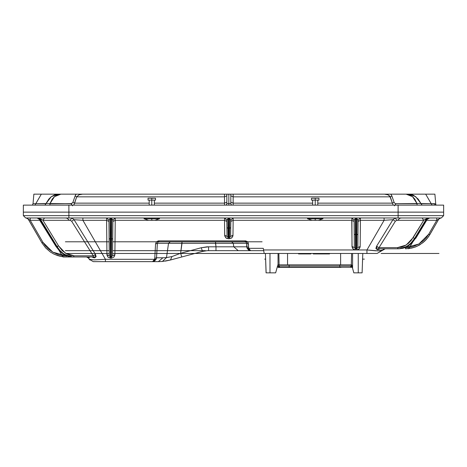 <?xml version="1.0" encoding="UTF-8"?>
<svg xmlns="http://www.w3.org/2000/svg" width="467" height="467" viewBox="0 0 467 467"><rect width="100%" height="100%" fill="white"/><g stroke="black" fill="none" stroke-linecap="round" stroke-linejoin="round"><path stroke-width="0.7" d="M262.127 241.778L245.111 241.778L245.111 240.844L247.463 241.719L248.444 243.932L246.669 243.319L248.444 243.932L248.543 247.399L246.763 246.792L248.543 247.399L248.742 248.316L248.24 242.875L247.189 241.492L245.496 240.861L245.111 240.844L245.111 241.778L246.302 242.215L246.669 243.319L215.526 243.319L233.296 243.319L231.521 241.778L233.296 243.319L233.769 246.792L215.999 246.792L215.999 250.651L238.211 250.651L233.769 246.792L215.999 246.792L215.526 241.778L215.526 243.319L168.517 243.319L182.013 243.319L182.013 241.778L180.589 253.295L171.949 256.552L170.461 260.031L181.797 256.996L170.461 260.031L162.382 261.456L158.663 261.625L162.382 261.456L166.48 257.609L162.872 257.766L166.48 257.609L168.517 243.319L170.309 241.778L168.517 243.319L157.356 243.319L157.77 242.215L158.943 241.778L158.943 240.844L158.19 240.919L156.346 241.97L155.558 243.932L157.356 243.319L157.77 242.215L158.943 241.778L245.87 241.924L246.669 243.319L233.296 243.319L233.769 246.792L246.763 246.792L247.183 248.316L246.669 243.319L246.763 246.792L233.769 246.792L238.211 250.651L215.999 250.651L215.999 246.792L208.556 246.792L208.556 250.651L208.556 246.792L201.3 247.743L206.98 246.833L215.999 246.792L215.526 243.319L182.013 243.319L180.589 253.295L171.949 256.552L166.48 257.609L168.517 243.319L157.356 243.319L156.48 258.105L156.083 259.29L156.527 257.766L154.729 258.374L154.501 259.29L154.729 258.374L156.527 257.766L162.872 257.766L156.527 257.766L157.356 243.319L155.558 243.932L154.729 258.374L155.558 243.932L156.591 241.719L158.943 240.844L158.943 241.778L112.687 241.778M224.528 217.961L226.863 220.278L227.009 236.419L226.933 227.662L228.094 228.235L228.019 219.128L226.892 220.015L226.933 227.662L228.094 228.235L229.566 228.235L229.641 219.128L228.019 219.128L228.019 217.961L228.019 219.128L230.027 219.186L230.768 220.015L230.651 236.419L229.484 237.575L229.484 238.742L229.484 237.575L230.651 236.419L230.797 220.278L233.132 217.961L233.121 220.296L233.132 217.961L230.797 220.278L230.459 219.455L229.641 219.128L229.641 217.961L229.484 237.575L229.566 228.235L230.727 227.662L229.566 228.235L228.094 228.235L228.176 237.575L228.019 219.128L227.201 219.455L226.863 220.278L224.645 217.961L224.539 220.296L115.203 220.296L115.215 217.961L115.203 220.296L112.868 221.446L115.203 220.296L114.876 255.04L113.866 257.107L111.397 258.123L111.549 239.174L111.397 258.123L110.428 258.123L110.276 239.174L110.428 258.123L107.959 257.107L106.949 255.04L106.61 217.961L108.945 220.278L109.26 255.799L109.109 238.596L110.276 239.174L110.101 219.128L109.284 219.455L108.945 220.278L106.61 217.961M23.35 215.626L68.882 215.626L23.35 215.626L25.685 217.961L68.882 217.961L68.882 215.626L68.882 217.961L398.118 217.961L398.118 215.626L443.65 215.626L398.118 215.626L398.118 217.961L441.315 217.961L25.685 217.961L23.35 215.626L23.35 205.118L23.35 215.626M68.882 205.118L23.35 205.118L68.882 205.118L68.882 215.626L68.882 205.118L398.118 205.118L398.118 215.626L68.882 215.626L398.118 215.626L398.118 205.118L68.882 205.118M380.027 248.783L377.254 249.652L376.577 246.226L392.916 219.741L384.096 220.296L360.378 220.296L358.043 221.446L360.378 220.296L360.39 217.961L360.15 246.477L357.815 247.627L356.648 248.783L357.815 247.627L360.15 246.477L360.121 246.868L359.111 248.934L356.648 249.95L356.765 234.773L356.648 249.95L355.527 249.95L355.527 248.783L355.527 249.95L353.677 249.419L352.573 248.327L352.054 246.868L351.797 220.296L354.132 221.446L351.797 220.296L233.121 220.296L232.986 235.269L230.651 236.419L232.986 235.269L232.893 236.045L231.661 237.983L229.484 238.742L228.176 238.742L228.176 237.575L228.176 238.742L226.32 238.211L224.767 236.045L224.539 220.296L226.874 221.446L224.539 220.296L115.203 220.296L114.9 254.649L112.565 255.799L112.716 238.596L111.549 239.174L110.276 239.174L110.101 219.128L109.284 219.455L108.945 220.278L109.109 238.596L110.276 239.174L111.549 239.174L112.716 238.596L112.88 220.278L112.541 219.455L111.724 219.128L111.724 217.961L111.549 239.174L111.724 219.128L110.101 219.128L110.101 217.961L110.101 219.128L112.109 219.186L112.88 220.278L112.565 255.799L111.397 256.955L112.565 255.799L114.9 254.649L113.866 257.107L111.397 258.123L107.959 257.107L106.925 254.649L106.622 220.296L108.957 221.446L106.622 220.296L82.904 220.296L74.084 219.741L95.49 254.404L96.144 256.617L94.748 257.825L92.898 257.521M383.296 249.728L377.085 253.453L366.974 253.453L377.085 253.453L385.176 248.783L382.514 250.394L380.313 250.802L375.369 250.802L366.974 249.95L366.974 253.453L366.974 249.95L355.527 249.95L353.064 248.934L352.025 246.477L354.36 247.627L355.527 248.783L355.41 234.773L355.527 248.783L354.36 247.627L354.243 234.2L354.36 247.627L352.025 246.477L351.902 217.961M443.65 205.118L398.118 205.118L443.65 205.118L443.65 215.626L443.65 205.118M427.655 219.064L426.499 218.819L414.556 238.462L413.108 237.732L414.556 238.462L426.499 218.819L427.865 217.961L423.727 220.278L422.191 217.961L423.727 220.278L411.38 240.231L408.374 243.377L404.971 245.706L401.293 247.142L397.475 247.627L398.24 248.783L400.908 248.561L403.535 247.889L407.288 246.074L410.715 243.342L414.556 238.462L412.752 241.065L409.617 244.346L406.068 246.78L402.227 248.281L398.24 248.783L378.34 248.783L395.356 221.165L378.34 248.783L378.895 247.627L378.34 248.783L398.24 248.783L397.475 247.627L378.895 247.627L376.577 246.226L392.916 219.741L384.096 220.296L384.096 217.961L384.096 220.296L366.974 249.95L378.095 250.878L383.15 249.95L383.641 248.783L383.203 249.687M438.857 218.994L436.768 220.278L438.776 219.128L436.768 220.278L438.776 219.128L436.768 220.278L438.776 219.128L436.768 220.278L436.768 217.961L436.768 220.278L440.795 217.961L438.857 218.994L428.624 236.547L426.015 239.822L422.944 242.671L417.632 246.01L413.733 247.539L409.652 248.467L405.473 248.783L411.707 248.082L415.712 246.845L419.483 245.029L424.532 241.305L427.381 238.234L429.739 234.773L428.729 234.2L426.47 237.516L423.738 240.458L418.899 244.025L413.388 246.43L409.477 247.323L405.473 247.627L405.473 248.783L405.473 247.627L418.899 244.025L428.729 234.2L436.768 220.278L438.723 219.151L429.739 234.773L438.776 219.128L429.739 234.773L438.776 219.128L429.739 234.773L428.729 234.2L436.768 220.278L438.776 219.128L429.739 234.773M357.815 247.627L357.932 234.2L356.765 234.773L355.41 234.773L355.276 219.128L354.459 219.455L354.12 220.278L351.785 217.961L354.12 220.278L354.243 234.2L354.12 220.278L354.459 219.455L355.276 219.128L355.276 217.961L355.41 234.773L356.765 234.773L357.932 234.2L358.026 220.015L356.899 219.128L356.899 217.961L356.765 234.773L356.899 219.128L355.276 219.128L357.284 219.186L358.043 220.144L357.815 247.627M106.622 220.296L82.904 220.296L105.419 259.29L105.419 261.625L93.283 261.625L89.244 259.29L88.006 257.148L89.244 259.29L94.118 259.909L105.419 259.29L94.118 259.909L89.244 259.29L93.283 261.625L105.419 261.625L105.419 259.29L82.904 220.296L82.904 217.961L82.904 220.296L74.084 219.741L95.49 254.404L93.207 255.799L71.644 221.165L70.19 220.278L42.935 220.278L44.47 217.961L42.935 220.278L38.796 217.961L40.156 218.819L57.073 246.634L59.869 250.417L63.156 253.429L66.816 255.56L70.721 256.733L73.389 256.955L70.721 256.733L66.816 255.56L63.156 253.429L59.869 250.417L57.073 246.634L58.527 245.905L42.935 220.278L41.283 219.239L40.156 218.819L57.073 246.634L56.32 246.634L59.157 250.417L62.479 253.429L66.162 255.56L68.754 256.453L72.747 256.955L68.754 256.453L66.162 255.56L62.479 253.429L59.157 250.417L56.011 246.506L39.006 219.064M88.193 257.224L87.142 256.955L89.22 257.924L87.411 256.955L89.22 257.924L89.255 256.955L89.22 257.924L88.199 257.259M202.509 251.444L207.243 250.686L215.999 250.651L207.243 250.686L202.509 251.444L201.3 247.743L180.589 253.295L181.797 256.996L202.509 251.444L181.797 256.996L180.589 253.295L201.3 247.743L202.509 251.444M66.244 256.955L66.244 255.799L62.239 255.496L58.328 254.603L52.818 252.198L47.978 248.631L45.252 245.689L42.987 242.373L52.818 252.198L66.244 255.799L66.244 256.955L60.009 256.255L54.084 254.182L50.459 252.087L45.702 247.995L41.977 242.945L45.702 247.995L50.459 252.087L54.084 254.182L57.984 255.712L62.07 256.64L66.244 256.955L63.162 256.786M358.504 249.419L359.946 247.615M72.747 256.955L93.692 256.955L94.748 257.825L93.692 256.955L93.207 255.799L74.154 255.799L93.207 255.799L71.644 221.165L70.19 220.278L71.725 217.961L70.19 220.278L42.935 220.278L58.527 245.905L65.485 253.202L74.154 255.799L70.336 255.315L66.658 253.879L62.204 250.586L58.527 245.905L56.32 246.634L39.088 218.819L37.722 217.961L39.088 218.819L56.011 246.512L63.459 254.171L72.747 256.955L93.692 256.955L93.207 255.799L95.49 254.404L94.748 257.825L91.999 256.955M264.182 253.453L263.569 249.95L264.182 253.453L366.974 253.453L264.182 253.453M398.976 248.783L408.269 245.998L415.402 238.462L412.565 242.245L409.25 245.257L405.56 247.387L402.968 248.281L398.976 248.783L402.968 248.281L405.56 247.387L409.25 245.257L412.565 242.245L415.402 238.462L427.574 218.819L425.373 219.239L423.727 220.278L396.81 220.278L395.275 217.961L396.81 220.278L395.356 221.165L392.916 219.741L395.356 221.165L396.81 220.278L423.727 220.278L413.108 237.732L406.144 245.029L397.475 247.627L378.895 247.627L376.577 246.226L375.9 248.432L377.254 249.652L378.34 248.783L377.254 249.652L375.9 248.432M28.143 218.994L30.232 220.278L28.224 219.128L30.232 220.278L42.987 242.373L30.232 220.278L39.753 220.278L30.232 220.278L30.232 217.961L30.232 220.278L28.224 219.128L41.977 242.945L28.143 218.994L26.205 217.961L28.224 219.128L41.977 242.945L42.987 242.373L41.977 242.945L28.224 219.128L41.977 242.945M250.604 250.651L248.631 250.026L247.183 248.316L248.742 248.316L249.53 250.026L250.604 250.651L238.211 250.651L250.604 250.651L248.742 248.316L247.183 248.316L250.604 250.651L263.692 250.651L250.604 250.651M156.083 259.29L154.583 261L152.534 261.625L153.666 261L154.501 259.29L156.083 259.29L154.501 259.29L152.534 261.625L156.083 259.29M379.408 249.209L378.042 249.641L379.227 248.783L378.042 249.641L377.254 249.652M385.17 248.783L383.156 249.944L385.135 248.783L383.144 249.898L383.611 248.783L383.144 249.898M435.775 204.196L434.894 194.144L425.7 194.144L431.21 203.688L420.93 203.484L422.075 205.118L421.024 203.688L434.526 203.688L435.127 205.118L434.526 203.688L435.717 204.137L436.055 205.118M224.51 205.118L224.51 203.122L224.51 205.118M392.426 203.122L393.191 205.118L392.426 203.122L317.793 203.122L392.426 203.122L389.84 196.181L388.054 194.873L384.995 194.161L233.15 194.144L233.15 196.84L390.278 196.84L392.426 203.122L394.072 202.339L394.673 203.215L395.835 203.682L417.037 203.688L417.154 205.118L416.967 203.484L395.835 203.682L394.673 203.215L394.072 202.339L392.426 203.122M233.15 205.118L233.15 203.122L233.15 205.118M72.624 205.819L70.978 203.688L50.033 203.484L49.846 205.118L49.928 203.799L71.708 203.565L72.858 202.509L75.129 195.912L76.121 194.184L75.076 196.058L76.722 196.84L74.574 203.122L149.207 203.122L74.574 203.122L73.809 205.118L76.722 196.84L224.51 196.84L224.51 194.144L82.571 194.144L78.946 194.873L76.722 196.84L224.51 196.84L224.51 194.144L82.571 194.144L78.946 194.873L76.722 196.84L75.076 196.058L76.162 194.144L82.571 194.144L60.897 194.144L54.446 196.648L50.033 203.484L52.216 199.129L54.446 196.648L57.05 194.972L60.897 194.144L58.089 194.144L55.118 194.611L51.329 196.648L48.796 199.129L46.07 203.484L51.329 196.648L58.089 194.144L33.858 194.144L33.023 203.688L45.976 203.688L44.925 205.118L46.07 203.484L35.79 203.688L41.3 194.144L33.858 194.144L33.023 203.688L35.79 203.688L34.961 205.118L41.3 194.144L85.578 194.144M70.978 203.688L72.782 202.666L75.187 195.761L76.162 194.144L58.089 194.144M435.448 203.951L431.21 203.688L432.039 205.118L425.7 194.144L408.911 194.144L415.671 196.648L420.93 203.484L416.967 203.484L412.554 196.648L406.103 194.144L409.95 194.972L412.554 196.648L414.784 199.129L416.967 203.484L420.93 203.484L418.204 199.129L413.82 195.434L411.882 194.611L408.911 194.144L230.815 194.144L230.815 203.484L226.845 203.484L230.815 203.484L231.48 205.118L230.826 203.74L230.815 194.144L226.845 194.144L226.834 203.74L226.18 205.118L226.845 203.484L226.845 194.144L224.51 194.144M388.054 194.873L384.429 194.144L390.838 194.144L391.924 196.058L390.879 194.184L391.924 196.058L390.278 196.84L388.054 194.873L390.278 196.84L391.924 196.058L394.072 202.339L391.813 195.761L390.838 194.144L393.237 194.144M434.894 194.144L427.638 194.144M233.15 194.144L233.15 203.122L233.15 196.84L230.815 195.854L233.15 196.84L390.278 196.84M315.225 218.708L315.225 220.272L315.225 218.708L322.93 218.708L315.225 218.708L315.225 217.961L315.225 218.708L307.519 218.708L315.225 218.708M151.775 218.708L151.775 220.272L151.775 218.708L159.48 218.708L151.775 218.708L151.775 217.961L151.775 218.708L144.07 218.708L151.775 218.708M341.015 267.416L279.184 267.416L341.015 267.416M278.198 266.628L278.198 267.416L279.184 267.416L279.184 267.077L279.184 267.416L278.221 267.416M351.523 266.032L339.818 266.032L351.54 266.032L351.54 264.847L278.554 264.847L278.554 266.032L289.108 266.032L289.108 267.217L289.108 266.032L278.951 266.032L279.745 267.217L339.818 267.217L339.818 266.032L339.818 267.217L350.355 267.217L352.095 266.628L351.382 266.628M278.717 266.628L277.345 266.628L278.717 266.628L279.745 267.217L278.951 266.032L278.554 266.032L279.745 267.217L350.355 267.217L351.248 266.032L351.248 264.847L339.818 264.847L339.818 266.032L289.108 266.032L289.108 264.847L278.052 264.847L278.052 253.453L278.052 264.847M110.912 217.961L110.912 256.955M356.087 217.961L356.087 248.783M228.83 217.961L228.83 237.575M23.35 212.123L443.65 212.123L23.35 212.123M92.904 256.955L94.042 257.819L92.904 256.955M65.643 217.961L67.137 218.276L69.04 219.969L67.137 218.276L65.649 217.961M397.96 219.969L399.845 218.282L401.357 217.961L400.044 218.206M362.106 272.856L362.801 253.453L362.106 272.856L358.253 272.856L358.253 253.453L358.253 272.856L353.805 272.856L351.657 264.847L353.805 272.856L362.106 272.856L362.281 267.813L362.123 272.856L362.69 256.687L362.106 272.856M74.084 219.741L71.644 221.165L74.084 219.741L71.725 217.961M351.797 220.296L233.121 220.296L230.786 221.446L233.121 220.296L232.986 235.269L231.953 237.726L229.484 238.742L228.176 238.742L225.707 237.726L224.674 235.269L224.539 220.296M265.548 256.687L266.114 272.856L275.676 272.856L269.967 272.856L269.967 253.453L269.967 272.856L266.114 272.856L265.816 264.766L266.097 272.856L265.437 253.453M115.215 217.961L112.88 220.278L115.215 217.961M110.428 256.955L111.397 256.955L110.428 256.955L109.26 255.799L106.925 254.649L109.26 255.799L110.428 256.955M362.783 253.453L362.462 262.594L362.783 253.453M392.916 219.741L395.269 217.961M275.676 272.856L277.847 264.847L275.676 272.856M287.584 253.453L287.584 264.847L287.584 253.453M340.636 253.453L340.636 264.847L340.636 253.453M245.111 241.778L158.943 241.778M87.142 256.955L88.999 257.953L88.164 257.241M228.176 237.575L227.009 236.419L228.176 237.575L229.484 237.575L228.176 237.575M278.846 253.453L279.091 264.847L278.846 253.453M313.234 253.453L313.234 253.92L313.234 253.453M86.547 256.955L88.567 258.123L86.547 256.955M360.39 217.961L358.055 220.278L360.39 217.961M263.476 249.501L263.674 250.575M355.527 248.783L356.648 248.783L355.527 248.783M263.569 249.95L263.277 248.316L248.742 248.316L263.277 248.316L263.569 249.95L355.527 249.95L263.569 249.95M354.243 234.2L355.41 234.773L354.243 234.2M329.509 253.453L329.504 253.92L313.234 253.92M379.35 249.244L378.042 249.641L379.426 249.197M441.315 217.961L443.65 215.626L441.315 217.961M352.597 253.453L352.597 268.338L352.597 253.453M351.289 264.847L351.598 253.453L351.289 264.847M74.154 255.799L73.389 256.955L74.154 255.799M310.917 253.453L310.917 253.92L298.501 253.92L310.917 253.92L310.917 253.453M428.939 217.961L427.574 218.819L415.402 238.462L414.556 238.462L415.718 238.333L427.574 218.819L428.939 217.961M39.088 218.819L40.156 218.819L39.088 218.819M436.768 220.278L426.908 220.278L436.768 220.278M165.289 261.111L170.461 260.031L171.949 256.552L166.48 257.609L162.382 261.456M359.111 248.934L356.648 249.95L366.974 249.95L384.096 220.296L360.378 220.296L360.15 246.477L359.111 248.934L359.958 247.615M152.534 261.625L158.377 261.625L162.872 257.766L158.377 261.625L105.419 261.625L152.534 261.625M105.419 259.29L154.501 259.29L105.419 259.29M158.943 240.844L245.111 240.844L158.943 240.844M227.009 236.419L224.674 235.269L227.009 236.419M312.656 203.122L233.15 203.122L230.815 202.135L233.15 203.122L312.656 203.122M224.51 203.122L226.845 202.135L224.51 203.122L154.343 203.122L224.51 203.122L224.51 196.84L224.51 203.122M224.51 196.84L226.845 195.854L224.51 196.84M33.023 203.688L32.363 205.118L33.023 203.688M76.722 196.84L78.941 194.879L82.531 194.144M74.574 203.122L72.928 202.339L74.574 203.122M50.033 203.484L46.07 203.484L50.033 203.484M394.376 205.819L396.022 203.688M425.7 194.144L421.304 194.144M76.728 194.144L74.527 194.144M77.218 194.149L76.845 194.144M82.571 194.144L77.586 194.149M390.155 194.144L392.473 194.144M388.585 194.155L387.808 194.155M389.782 194.149L389.414 194.149M396.95 194.144L70.05 194.144M313.906 220.272L316.544 220.272M315.225 200.121L311.489 200.121L318.961 200.121L315.225 200.121L315.225 198.253L318.961 198.253L311.489 198.253L315.225 198.253L315.225 205.118L315.225 200.121M150.456 220.272L153.094 220.272M151.775 200.121L148.039 200.121L155.511 200.121L151.775 200.121L151.775 198.253L155.511 198.253L148.039 198.253L151.775 198.253L151.775 205.118L151.775 200.121M350.892 267.416L350.892 267.089L350.892 267.416M278.198 266.949L277.258 266.949L278.198 266.949L278.198 267.416M351.721 266.949L352.182 266.949L351.721 266.949L351.721 267.416L351.721 266.628M351.248 264.847L351.248 266.032L350.355 267.217L351.54 266.067M339.818 264.847L339.818 266.032L289.108 266.032L289.108 264.847L339.818 264.847M278.951 264.847L278.951 266.032L278.951 264.847M112.611 250.651L205.48 250.651M39.117 218.001L63.033 256.955L93.692 256.955M381.13 253.453L438.98 253.453L381.13 253.453M109.138 241.778L65.38 241.778M112.588 253.453L195.025 253.453M427.538 218.001L408.643 248.783M65.9 253.453L109.237 253.453M65.38 250.651L109.214 250.651M315.225 253.453L151.775 253.453M228.83 194.144L228.83 205.118M76.162 194.144L75.053 194.144M76.57 194.144L45.696 194.144M390.838 194.144L390.43 194.144M73.354 194.144L73.763 194.144M318.961 200.121L318.961 198.253L318.961 200.121M322.93 218.708L322.93 217.961L322.93 218.708L318.494 220.272L322.93 218.708M317.793 205.118L317.793 200.121L317.793 205.118M155.511 200.121L155.511 198.253L155.511 200.121M159.48 218.708L159.48 217.961L159.48 218.708L155.044 220.272L159.48 218.708M154.343 205.118L154.343 200.121L154.343 205.118M364.365 259.15L362.602 259.15L364.365 259.15M265.618 259.15L264.661 259.15L265.618 259.15M298.501 253.453L298.501 253.92M89.273 259.343L89.711 259.956M38.971 219.005L37.033 217.961M427.69 219.005L429.628 217.961M307.519 217.961L307.519 218.708L311.956 220.272M311.489 198.253L311.489 200.121M312.656 200.121L312.656 205.118M144.07 217.961L144.07 218.708L148.506 220.272M148.039 198.253L148.039 200.121M149.207 200.121L149.207 205.118M279.745 267.217L278.56 266.085"/></g></svg>
